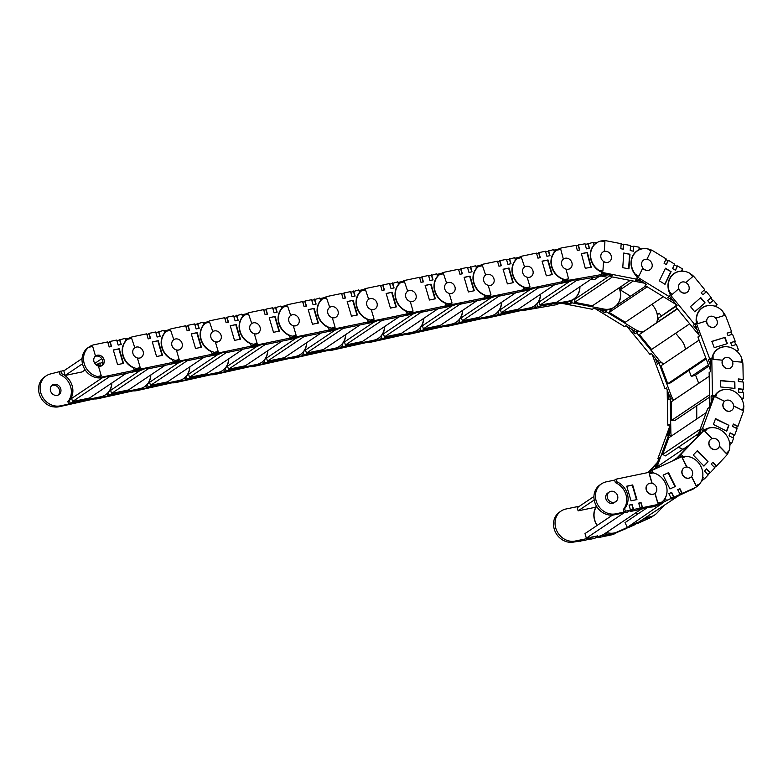 <?xml version="1.0" encoding="UTF-8"?>
<svg xmlns="http://www.w3.org/2000/svg" width="783" height="783" viewBox="0 0 783 783"><rect width="100%" height="100%" fill="white"/><g stroke="black" fill="none" stroke-linecap="round" stroke-linejoin="round"><path stroke-width="1.17" d="M637.47 522.339L629.395 526.421M679.37 495.287L637.411 522.966M679.889 493.995L681.817 493.124L680.045 494.318M671.011 497.988L673.566 496.843L670.933 498.654M629.219 526.059L663.495 502.49M648.021 507.149L625.01 522.633L627.144 526.939M673.566 496.843L671.423 492.527L668.868 493.672M681.817 493.124L679.683 488.817L677.755 489.678M597.253 525.354A16.893 14.897 -123.9 0 1 595.932 523.083A16.893 14.897 -123.9 0 1 596.626 506.395M605.641 533.673A16.893 14.897 56.1 0 0 615.536 533.076L626.557 528.417L629.424 526.489L617.043 532.058A16.893 14.897 -123.9 0 1 606.541 532.469M643.734 520.392L637.616 523.445L650.007 517.876A16.893 14.897 56.1 0 0 651.955 516.79L653.316 515.87A16.893 14.897 -123.9 0 1 651.368 516.956L643.734 520.392M631.607 525.51L628.739 527.439L634.817 524.708L637.685 522.77L631.392 525.07M645.241 519.374L644.82 518.522M637.636 514.137A17.089 15.073 -123.9 0 1 635.884 512.728M648.725 507.002A16.893 14.897 56.1 0 0 655.939 505.887L671.197 498.38L666.45 500.523L665.266 498.135A17.089 15.073 56.1 0 0 666.392 485.959M646.445 472.883L650.125 471.229L650.81 472.599M664.19 499.623L665.09 501.433L655.939 505.887M659.678 475.986A17.089 15.073 56.1 0 0 652.67 472.697L652.454 472.834M650.125 471.229L679.693 457.624A16.893 14.897 -123.9 0 1 685.781 456.44M666.45 500.523L665.09 501.433M652.67 472.697L651.485 470.309M646.807 490.843A5.794 5.109 56.1 0 0 654.715 493.554A5.794 5.109 56.1 0 0 656.154 486.644A5.794 5.109 56.1 0 0 648.255 483.943A5.794 5.109 56.1 0 0 646.807 490.843M691.477 476.612L695.96 485.666L699.679 483.953A16.893 14.897 -123.9 0 0 700.951 466.502A16.893 14.897 -123.9 0 0 686.006 456.342L682.277 458.045L686.73 467.04M682.433 457.947L686.936 467.04A5.804 5.119 -123.9 0 1 692.006 470.524A5.804 5.119 -123.9 0 1 691.604 476.475L691.575 476.485M690.675 477.356A5.804 5.119 -123.9 0 1 690.41 477.552A5.804 5.119 -123.9 0 1 682.482 474.841A5.804 5.119 -123.9 0 1 683.931 467.921A5.804 5.119 -123.9 0 1 684.215 467.745M669.945 488.925L663.103 475.115L668.555 472.658L675.396 486.468L669.945 488.925M663.142 475.183L668.555 472.658M668.183 472.912L674.985 486.654M691.604 476.475L696.107 485.568M699.679 483.953L699.532 484.06A16.893 14.897 -123.9 0 1 696.606 486.752A16.893 14.897 -123.9 0 1 694.648 487.838L682.257 493.407L679.39 495.336L693.288 488.749A16.893 14.897 56.1 0 0 695.245 487.662L693.728 488.68A16.893 14.897 56.1 0 1 689.05 490.657M695.96 485.666L699.532 484.06M671.197 498.38L668.848 493.633L671.657 492.37L674.006 497.117L670.923 498.624M671.139 499.055L680.084 494.386L677.726 489.639L679.908 488.661L682.257 493.407M680.084 494.386L674.006 497.117M702.703 476.847L704.602 478.726L708.175 474.919L704.504 471.112L706.618 468.87L710.289 472.678L714.859 467.803L711.189 464.006L712.833 462.254L716.504 466.061L714.487 467.422L715.946 465.865L712.647 462.45M707.803 474.527L709.731 472.482L706.432 469.066M677.031 457.859L672.724 460.766M688.756 445.39L653.208 469.536M645.378 518.15A16.893 14.897 56.1 0 0 653.316 515.87L654.833 514.862A16.893 14.897 -123.9 0 1 646.885 517.132M663.896 505.691L657.084 512.943A16.893 14.897 -123.9 0 1 654.833 514.862M637.783 514.03A16.893 14.897 -123.9 0 1 636.031 512.62M657.573 462.224L648.373 472.012M650.252 471.141L657.26 463.096M656.105 467.353L654.94 466.149M676.424 459.092L679.869 455.432L681.386 456.998M702.331 478.697L703.242 479.636L700.961 482.064M695.51 459.866A17.089 15.073 56.1 0 0 683.079 456.42L682.688 456.685M679.869 455.432L702.459 431.932A16.893 14.897 -123.9 0 1 704.71 430.014L703.349 430.934A16.893 14.897 56.1 0 0 701.098 432.842L675.465 459.533M704.602 478.726L703.242 479.636M683.079 456.42L681.23 454.512M683.804 476.377A5.794 5.109 56.1 0 0 690.557 477.434A5.794 5.109 56.1 0 0 690.841 468.89A5.794 5.109 56.1 0 0 684.088 467.823A5.794 5.109 56.1 0 0 683.804 476.377M704.71 430.014A16.893 14.897 -123.9 0 1 707.617 428.546L704.925 431.413L711.933 438.666M712.08 438.617L712.109 438.597A5.804 5.119 -123.9 0 1 717.815 440.183A5.804 5.119 -123.9 0 1 719.411 446.153L719.401 446.163M705.082 431.306L712.109 438.597M717.649 448.659A5.804 5.119 -123.9 0 1 717.385 448.855A5.804 5.119 -123.9 0 1 710.621 447.788A5.804 5.119 -123.9 0 1 710.905 439.224A5.804 5.119 -123.9 0 1 711.189 439.048M703.946 466.1L693.258 455.031L697.369 450.665L708.047 461.735L703.946 466.1M697.056 450.998L708.047 461.735M707.675 461.99L703.878 466.032M719.342 446.339L726.291 453.543L729.13 450.577A16.893 14.897 -123.9 0 0 724.559 433.019A16.893 14.897 -123.9 0 0 707.773 428.448M719.411 446.153L726.438 453.445M707.617 428.546L704.925 431.413M710.289 472.678L708.272 474.028M728.953 450.773A16.893 14.897 -123.9 0 1 725.831 456.137L716.504 466.061M702.752 476.818A17.089 15.073 56.1 0 0 702.234 469.849M736.519 428.379L737.292 426.275L733.26 424.259M733.035 437.863L734.053 435.094L730.03 433.077M700.11 429.25L662.653 454.453L665.491 455.882L698.485 433.674M706.217 412.612L668.76 437.814L662.653 454.453M669.25 427.694A16.893 14.897 56.1 0 0 668.936 428.477L657.886 458.584L659.247 457.673L656.262 465.826A16.893 14.897 56.1 0 0 655.851 467.099M657.231 466.599A16.893 14.897 -123.9 0 1 657.769 464.808L668.819 434.692L667.302 435.71L669.299 430.288M657.886 458.584L658.757 459.024M682.815 449.383A17.089 15.073 -123.9 0 1 681.014 448.6A17.089 15.073 -123.9 0 1 678.538 447.103M671.197 436.18A17.089 15.073 -123.9 0 1 671.119 435.857L668.819 434.692M713.988 395.992A16.893 14.897 56.1 0 0 712.217 399.35L709.232 407.503L707.715 408.52L697.31 436.875M699.18 434.888L701.167 429.466L702.527 428.546L713.577 398.439A16.893 14.897 -123.9 0 1 716.993 393.174L715.593 396.991L724.539 401.297A5.804 5.119 -123.9 0 1 725.097 400.857A5.804 5.119 -123.9 0 1 730.167 400.671A5.804 5.119 -123.9 0 1 733.661 405.888L742.45 410.302L743.85 406.485A16.893 14.897 -123.9 0 0 733.671 391.118A16.893 14.897 -123.9 0 0 718.902 391.657L717.394 392.674A16.893 14.897 56.1 0 0 716.788 393.095M701.167 429.466L703.477 430.621A17.089 15.073 -123.9 0 1 705.336 429.622M729.727 443.804L730.382 444.137L729.844 445.596M743.713 406.857A16.893 14.897 -123.9 0 1 742.783 413.111L737.938 426.334L733.348 424.034L732.487 426.363L737.077 428.663L734.699 435.152L730.108 432.842L729.012 435.837L733.602 438.147L731.743 443.217L729.433 442.062A17.089 15.073 56.1 0 0 729.208 441.152M731.743 443.217L730.382 444.137M722.484 431.169A17.089 15.073 56.1 0 0 719.548 429.309A17.089 15.073 56.1 0 0 704.837 429.71L702.527 428.546M704.837 429.71L703.477 430.621M715.74 396.883L724.539 401.297M712.461 448.923A5.794 5.109 56.1 0 0 717.531 448.737A5.794 5.109 56.1 0 0 719.567 443.746A5.794 5.109 56.1 0 0 716.122 438.94A5.794 5.109 56.1 0 0 711.062 439.126A5.794 5.109 56.1 0 0 709.026 444.127A5.794 5.109 56.1 0 0 712.461 448.923M731.694 410.39A5.804 5.119 -123.9 0 1 731.42 410.586A5.804 5.119 -123.9 0 1 726.35 410.772A5.804 5.119 -123.9 0 1 724.383 401.405M726.771 431.169L713.421 424.464L715.554 418.641L728.904 425.345L726.771 431.169M715.417 419.013L728.904 425.345M728.533 425.6L726.526 431.051M733.661 406.064L742.45 410.302M717.15 393.066A16.893 14.897 -123.9 0 1 718.902 391.657M716.993 393.174L715.593 396.991M734.699 435.152L733.818 435.749M737.938 426.334L737.048 426.931M742.587 381.967L742.538 379.549L738.33 379.129M742.783 392.537L742.724 389.376L738.506 388.955M696.772 418.964L696.723 405.8M709.555 394.828L671.618 420.354L674.633 420.657L709.594 397.138M709.212 376.28L671.276 401.806L671.618 420.354M667.243 390.061A16.893 14.897 56.1 0 0 667.194 391.588L667.821 425.149L669.181 424.239L669.357 433.322A16.893 14.897 56.1 0 0 669.475 435.025M683.001 449.266A16.893 14.897 -123.9 0 1 678.695 446.995M671.354 436.072A16.893 14.897 -123.9 0 1 670.865 432.304L670.238 398.743L668.731 399.761L668.613 393.712M667.821 425.149L669.201 425.286M673.556 400.279A17.089 15.073 -123.9 0 1 672.695 398.997L670.238 398.743M710.817 358.81A16.893 14.897 56.1 0 0 710.484 362.47L710.651 371.553L709.144 372.571L709.76 406.044M711.218 402.08L711.111 396.032L712.471 395.112L711.835 361.55A16.893 14.897 -123.9 0 1 713.049 355.12L713.127 359.368L722.64 360.219A5.804 5.119 -123.9 0 1 724.295 358.213A5.804 5.119 -123.9 0 1 727.436 357.449A5.804 5.119 -123.9 0 1 732.35 361.198L741.707 362.147L741.628 357.89A16.893 14.897 -123.9 0 0 727.231 346.8A16.893 14.897 -123.9 0 0 718.109 349.003L716.592 350.021A16.893 14.897 56.1 0 0 715.995 350.451M717.982 392.077A17.089 15.073 -123.9 0 1 719.313 391.383M711.111 396.032L713.558 396.276L714.918 395.366L712.471 395.112M741.755 399.134L742.215 400.064M741.638 358.379A16.893 14.897 -123.9 0 1 742.93 364.702L743.214 379.442L738.32 378.952L738.369 381.546L743.253 382.035L743.39 389.268L738.506 388.779L738.565 392.117L743.459 392.606L743.556 398.263L741.119 398.018M743.556 398.263L742.206 399.173M736.529 392.909A17.089 15.073 56.1 0 0 727.877 389.366A17.089 15.073 56.1 0 0 718.647 391.598A17.089 15.073 56.1 0 0 714.918 395.366M713.284 359.27L722.64 360.219M728.435 411.232A5.794 5.109 56.1 0 0 731.567 410.478A5.794 5.109 56.1 0 0 733.368 404.459A5.794 5.109 56.1 0 0 728.229 400.113A5.794 5.109 56.1 0 0 725.097 400.867A5.794 5.109 56.1 0 0 723.296 406.886A5.794 5.109 56.1 0 0 728.435 411.232M730.891 367.746A5.804 5.119 -123.9 0 1 730.627 367.941A5.804 5.119 -123.9 0 1 727.495 368.695A5.804 5.119 -123.9 0 1 722.484 360.317M734.953 388.417L720.742 386.978L720.614 380.489L734.836 381.928L734.953 388.417M720.624 380.783L734.836 381.928M734.454 382.182L734.571 388.378M732.389 361.325L741.707 362.147M713.205 355.012A16.893 14.897 -123.9 0 1 718.109 349.003M713.049 355.12L713.127 359.368M743.39 389.268L742.724 389.719M743.214 379.442L742.548 379.892M731.89 334.449L730.979 332.012L727.123 333.186M735.736 344.667L734.552 341.515L730.696 342.7M708.419 364.898L691.281 376.427L695.392 375.174L708.869 366.101M691.281 376.427L689.02 370.408M705.845 358.066L667.752 383.699L670.542 382.838L706.149 358.878M699.092 340.125L660.999 365.759L667.752 383.699M652.308 354.689A16.893 14.897 56.1 0 0 652.836 356.304L665.051 388.779L666.411 387.859L669.719 396.648A16.893 14.897 56.1 0 0 670.679 398.792M673.693 400.182A16.893 14.897 -123.9 0 1 671.227 395.63L659.012 363.165L657.505 364.183L655.302 358.33M665.051 388.779L666.578 388.309M695.568 375.057L698.69 383.357M663.524 364.056A17.089 15.073 -123.9 0 1 661.283 362.47L659.012 363.165M695.206 323.819A16.893 14.897 56.1 0 0 696.116 327.186L699.425 335.976L697.917 336.993L710.132 369.459A16.893 14.897 56.1 0 0 710.631 370.662M717.179 349.424A17.089 15.073 -123.9 0 1 718.52 348.738M710.533 365.504L708.331 359.651L711.962 358.046L709.692 358.741L697.477 326.276A16.893 14.897 -123.9 0 1 696.322 319.533L697.868 323.653L706.677 320.903A5.804 5.119 -123.9 0 1 708.772 316.958A5.804 5.119 -123.9 0 1 709.985 316.381A5.804 5.119 -123.9 0 1 715.662 318.152L724.324 315.5L722.778 311.389A16.893 14.897 -123.9 0 0 706.109 306.075A16.893 14.897 -123.9 0 0 702.586 307.748L701.069 308.766A16.893 14.897 56.1 0 0 700.472 309.197M736.627 350.999L737.439 351.743M735.736 350.265A17.089 15.073 56.1 0 0 721.417 347.251A17.089 15.073 56.1 0 0 717.845 348.944A17.089 15.073 56.1 0 0 711.962 358.046M708.331 359.651L709.692 358.741M722.954 311.869A16.893 14.897 -123.9 0 1 726.252 317.467L731.616 331.728L727.094 333.118L728.033 335.623L732.555 334.243L735.188 341.241L730.666 342.621L731.88 345.851L736.402 344.461L738.467 349.932L736.196 350.627M738.467 349.932L737.106 350.853M729.56 368.411A5.794 5.109 56.1 0 0 730.774 367.834A5.794 5.109 56.1 0 0 732.164 360.826A5.794 5.109 56.1 0 0 725.508 357.645A5.794 5.109 56.1 0 0 724.304 358.223A5.794 5.109 56.1 0 0 722.915 365.221A5.794 5.109 56.1 0 0 729.56 368.411M698.015 323.555L706.677 320.903M715.368 326.491A5.804 5.119 -123.9 0 1 715.104 326.687A5.804 5.119 -123.9 0 1 713.89 327.265A5.804 5.119 -123.9 0 1 706.53 321.001M727.378 343.629L714.233 347.652L711.864 341.368L725.019 337.346L727.378 343.629M711.913 341.496L725.019 337.346M724.637 337.6L726.957 343.757M715.691 318.201L724.324 315.5M696.469 319.435A16.893 14.897 -123.9 0 1 702.586 307.748M696.322 319.533L697.868 323.653M735.188 341.241L734.601 341.633M731.616 331.728L731.019 332.129M676.747 305.184L657.818 318.554L675.563 306.613L697.722 333.578A16.893 14.897 56.1 0 0 699.092 335.085M705.845 292.137L702.889 294.819L705.884 292.176L704.191 290.121M709.838 303.285L712.853 300.672L710.68 298.02M659.472 320.57L657.818 318.554M689.686 323.81L651.573 349.453L639.329 334.547L677.452 308.903M677.226 308.629L639.329 334.547M627.017 326.394A16.893 14.897 56.1 0 0 627.8 327.411L649.949 354.386L651.309 353.466L657.309 360.777A16.893 14.897 56.1 0 0 659.492 363.018M663.69 363.948A16.893 14.897 -123.9 0 1 658.816 359.759L636.667 332.785L635.15 333.793L631.157 328.938M675.66 333.245L681.367 340.194A16.893 14.897 -123.9 0 1 685.448 349.306M656.966 313.337L657.7 314.237L659.208 313.22L661.204 315.647M642.314 332.119A17.089 15.073 -123.9 0 1 638.439 331.238L636.667 332.785M635.15 333.793L638.439 331.238M659.208 313.22L657.27 314.874M657.436 314.766A17.089 15.073 -123.9 0 1 657.006 322.234M697.222 330.123L693.229 325.258L694.59 324.348L672.44 297.374A16.893 14.897 -123.9 0 1 669.064 291.256L672.029 294.565L669.064 291.256M715.907 305.859L716.797 306.946M701.656 308.169A17.089 15.073 -123.9 0 1 702.997 307.484M712.824 300.633L713.411 300.241L717.14 304.793L715.359 306.329A17.089 15.073 56.1 0 0 702.322 307.69A17.089 15.073 56.1 0 0 701.03 308.678A17.089 15.073 56.1 0 0 696.371 322.802L694.59 324.348M669.475 296.023A16.893 14.897 56.1 0 0 671.08 298.284L677.08 305.585L675.563 306.603L676.933 305.419M715.682 326.237A5.794 5.109 56.1 0 0 716.073 318.661A5.794 5.109 56.1 0 0 708.781 316.958A5.794 5.109 56.1 0 0 708.341 317.301A5.794 5.109 56.1 0 0 707.959 324.876A5.794 5.109 56.1 0 0 715.251 326.58A5.794 5.109 56.1 0 0 715.682 326.237M672.029 294.565L678.812 288.682A5.804 5.119 -123.9 0 1 680.182 283.015A5.804 5.119 -123.9 0 1 680.623 282.673A5.804 5.119 -123.9 0 1 685.859 282.575L692.642 276.683L689.833 273.267A16.893 14.897 -123.9 0 0 674.427 273.473L672.92 274.49A16.893 14.897 56.1 0 0 672.323 274.921M700.452 297.951L705.082 302.864L694.775 311.81L690.489 306.593L700.795 297.648L705.082 302.864M704.71 303.119L694.736 311.771M669.22 291.149A16.893 14.897 -123.9 0 1 673.155 274.451A16.893 14.897 -123.9 0 1 674.427 273.473M713.411 300.241L709.868 303.315L707.656 300.633L711.199 297.56L706.432 291.746M702.889 294.819L701.177 292.734L704.72 289.661L694.991 277.808A16.893 14.897 -123.9 0 0 690.126 273.619M687.22 292.216A5.804 5.119 -123.9 0 1 686.955 292.411A5.804 5.119 -123.9 0 1 678.665 288.81M612.423 276.947L574.693 302.336L592.418 305.801L630.149 280.412L622.064 285.873L620.165 289.827L633.251 281.019M666.206 264.585L667.997 260.856L665.863 259.555M675.367 270.204L677.158 266.474L674.378 264.771M630.569 296.209L620.165 289.827M663.299 296.679L625.274 322.263L609.203 312.407L647.228 286.823M645.809 285.952L610.495 309.716L609.203 312.407M595.276 308.688A16.893 14.897 56.1 0 0 595.471 308.805L624.56 326.638L625.92 325.718L633.79 330.553A16.893 14.897 56.1 0 0 637.117 332.129M642.559 331.953A16.893 14.897 -123.9 0 1 635.307 329.535L606.218 311.703L604.701 312.72L599.465 309.5M651.818 304.401A16.893 14.897 -123.9 0 1 656.761 322.39M619.196 287.782A17.089 15.073 -123.9 0 1 619.196 301.758A17.089 15.073 -123.9 0 1 616.182 305.889M612.658 308.267A17.089 15.073 -123.9 0 1 607.265 309.52L606.218 311.703M604.701 312.72L605.748 310.538L607.265 309.52M637.01 278.474A16.893 14.897 56.1 0 0 638.752 279.688L646.631 284.513L645.114 285.531L674.202 303.354A16.893 14.897 56.1 0 0 676.052 304.342M673.086 300.731L667.84 297.511L669.201 296.6L640.112 278.768A16.893 14.897 -123.9 0 1 634.984 274.089L638.82 276.252L634.984 274.089M681.827 270.282L683.412 271.251M673.507 273.893A17.089 15.073 -123.9 0 1 674.848 273.208M676.952 266.347L677.569 265.926L682.473 268.931L681.425 271.114A17.089 15.073 56.1 0 0 674.173 273.414A17.089 15.073 56.1 0 0 669.485 278.875A17.089 15.073 56.1 0 0 670.248 294.418L669.201 296.6M638.82 276.252L642.814 267.923A5.804 5.119 -123.9 0 1 642.07 261.874A5.804 5.119 -123.9 0 1 643.655 260.015A5.804 5.119 -123.9 0 1 646.964 259.281L650.957 250.951L647.267 248.691A16.893 14.897 -123.9 0 0 637.47 250.814L635.953 251.832A16.893 14.897 56.1 0 0 635.356 252.263M688.688 290.444A5.794 5.109 56.1 0 0 687.22 283.583A5.794 5.109 56.1 0 0 680.633 282.683A5.794 5.109 56.1 0 0 679.037 284.532A5.794 5.109 56.1 0 0 680.515 291.403A5.794 5.109 56.1 0 0 687.092 292.294A5.794 5.109 56.1 0 0 688.688 290.444M665.276 268.589L671.08 271.662L665.012 284.307L659.384 280.862L665.452 268.217L671.08 271.662M670.698 271.916L664.806 284.19M635.13 273.991A16.893 14.897 -123.9 0 1 632.84 256.207A16.893 14.897 -123.9 0 1 637.47 250.814M677.569 265.926L675.484 270.272L672.597 268.5L674.682 264.155L668.408 260.308L666.323 264.654L664.072 263.284L666.167 258.928L653.384 251.098A16.893 14.897 -123.9 0 0 647.551 248.867M650.252 269.558A5.804 5.119 -123.9 0 1 649.988 269.744A5.804 5.119 -123.9 0 1 642.726 268.109M667.791 260.729L668.408 260.308M645.114 285.531L645.838 284.023M623.092 249.18L623.395 244.795L621.125 244.355M633.193 251.157L633.496 246.772L630.521 246.195M599.269 276.399L594.395 279.678L591.106 279.198M610.515 275.264L574.908 299.223L574.693 302.336M561.137 303.197L592.32 309.285L593.68 308.375L602.362 310.068A16.893 14.897 56.1 0 0 606.052 310.332M612.482 308.345A16.893 14.897 56.1 0 0 612.903 308.071L614.41 307.053A16.893 14.897 -123.9 0 1 603.879 309.06L571.786 302.786L570.278 303.804L564.318 302.639M619.059 287.88A16.893 14.897 -123.9 0 1 620.488 296.072A16.893 14.897 -123.9 0 1 614.41 307.053M601.178 276.066L606.081 277.025A16.893 14.897 -123.9 0 1 607.422 277.348M579.929 286.715A17.089 15.073 -123.9 0 1 579.89 288.134A17.089 15.073 -123.9 0 1 573.743 299.253A17.089 15.073 -123.9 0 1 571.962 300.261L571.786 302.786M570.278 303.804L570.455 301.269L571.962 300.261M574.037 298.803A17.089 15.073 -123.9 0 1 572.97 299.732M601.559 273.384A16.893 14.897 56.1 0 0 603.517 273.893L612.198 275.596L610.691 276.605L642.774 282.878A16.893 14.897 56.1 0 0 644.331 283.103M641.385 281.293L635.6 280.167L636.961 279.247L604.877 272.983A16.893 14.897 -123.9 0 1 598.682 270.38L602.9 271.075L598.682 270.38M639.085 248.387L641.806 248.916M636.54 251.235A17.089 15.073 -123.9 0 1 637.626 250.658L638.987 249.748A17.089 15.073 56.1 0 0 637.205 250.756A17.089 15.073 56.1 0 0 631.059 261.865A17.089 15.073 56.1 0 0 637.137 276.722L636.961 279.247M632.997 246.674L633.76 246.165L639.163 247.222L638.987 249.748M602.9 271.075L603.566 261.434A5.804 5.119 -123.9 0 1 600.796 255.816A5.804 5.119 -123.9 0 1 602.89 252.048A5.804 5.119 -123.9 0 1 604.251 251.431L604.916 241.781L600.855 240.988A16.893 14.897 -123.9 0 0 596.695 242.847L595.188 243.856A16.893 14.897 56.1 0 0 593.984 244.766M652.219 265.868A5.794 5.109 56.1 0 0 649.43 260.259A5.794 5.109 56.1 0 0 643.665 260.025A5.794 5.109 56.1 0 0 641.58 263.793A5.794 5.109 56.1 0 0 644.37 269.411A5.794 5.109 56.1 0 0 650.135 269.636A5.794 5.109 56.1 0 0 652.219 265.868M623.738 253.34L629.972 254.23L628.964 268.872L622.759 267.669L623.767 253.017L629.972 254.23M629.591 254.485L628.602 268.804M598.838 270.282A16.893 14.897 -123.9 0 1 590.617 253.829A16.893 14.897 -123.9 0 1 596.695 242.847M633.76 246.165L633.408 251.196L630.217 250.57L630.569 245.539L623.65 244.188L623.307 249.219L620.821 248.74L621.173 243.699L607.079 240.949A16.893 14.897 -123.9 0 0 601.001 241.017M609.487 261.581A5.804 5.119 -123.9 0 1 609.213 261.776A5.804 5.119 -123.9 0 1 603.556 261.63M622.896 244.697L623.65 244.188M610.691 276.605L610.779 275.313M579.469 250.051L578.285 245.568L576.141 245.94M589.217 248.348L588.023 243.865L585.204 244.355M593.866 277.348L557.085 302.091L539.996 305.076L576.768 280.334M569.544 281.508L539.164 301.954L539.996 305.076M522.515 310.117A16.893 14.897 56.1 0 0 526.284 309.97L557.222 304.558L558.573 303.638L566.951 302.179A16.893 14.897 56.1 0 0 572.128 300.104L573.636 299.086A16.893 14.897 -123.9 0 1 568.468 301.161L537.53 306.574L536.012 307.582L527.85 309.011M579.753 286.842A16.893 14.897 -123.9 0 1 573.636 299.086M540.622 294.193A17.089 15.073 -123.9 0 1 536.854 304.029L537.53 306.574M536.071 304.558L536.854 304.029M535.376 305.174L536.012 307.582M562.703 280.402A16.893 14.897 56.1 0 0 569.564 280.843L577.942 279.374L576.425 280.392L607.363 274.98A16.893 14.897 56.1 0 0 608.205 274.813M606.248 274.432L600.502 275.43L601.863 274.52L570.924 279.932A16.893 14.897 -123.9 0 1 564.504 279.609L568.575 278.817L564.504 279.609M593.514 242.984L597.635 242.26M586.937 244.051L593.348 242.339L594.013 244.873A17.089 15.073 56.1 0 0 590.852 259.613A17.089 15.073 56.1 0 0 601.187 271.975L601.863 274.52M568.575 278.817L566.011 269.137A5.804 5.119 -123.9 0 1 561.675 264.634A5.804 5.119 -123.9 0 1 563.349 259.085A5.804 5.119 -123.9 0 1 563.427 259.026A5.804 5.119 -123.9 0 1 563.701 258.85M611.259 255.963A5.794 5.109 56.1 0 0 602.89 252.057A5.794 5.109 56.1 0 0 601.001 257.764A5.794 5.109 56.1 0 0 609.36 261.669A5.794 5.109 56.1 0 0 611.259 255.963M581.426 253.751L587.367 252.527L591.253 267.238L585.273 268.275L581.387 253.565L587.367 252.527M586.986 252.782L590.832 267.306M563.349 259.085L560.785 249.405L556.713 250.188A16.893 14.897 -123.9 0 1 557.232 249.816A16.893 14.897 -123.9 0 1 562.409 247.751L575.994 245.373L577.335 250.433L579.723 250.012L578.383 244.952L585.058 243.787L586.389 248.847L589.472 248.309L588.131 243.249M564.651 279.511A16.893 14.897 -123.9 0 1 551.858 266.357A16.893 14.897 -123.9 0 1 556.86 250.09M570.171 268.461A5.804 5.119 -123.9 0 1 569.907 268.657A5.804 5.119 -123.9 0 1 566.05 269.283M577.198 245.754L578.383 244.952M576.425 280.392L576.239 279.678M557.232 249.816L555.871 250.736A16.893 14.897 56.1 0 0 554.374 251.911M597.586 535.924L591.165 537.167L587.133 539.321M640.954 509.312L603.282 534.662L596.117 537.461M640.063 507.785L642.177 507.345L639.564 509.204M630.403 509.782L633.202 509.204L630.579 511.064M588.601 537.784L586.34 538.166L624.002 512.826M612.482 515.106L584.999 533.595L586.34 538.166M633.202 509.204L631.861 504.624L629.072 505.211M642.177 507.345L640.846 502.764L638.722 503.205M593.945 496.491L577.208 507.746L578.118 510.849L595.07 507.345L596.587 506.327M594.209 500.024L578.118 510.849M561.157 511.005L559.639 512.023A16.893 14.897 56.1 0 0 554.247 529.112A16.893 14.897 56.1 0 0 573.753 542.051L585.87 540.172L588.738 538.244L575.27 541.033A16.893 14.897 -123.9 0 1 555.754 528.094A16.893 14.897 -123.9 0 1 561.157 511.005A16.893 14.897 -123.9 0 1 565.903 509.019L579.508 506.2M617.484 531.99A16.893 14.897 -123.9 0 1 612.737 533.977L600.767 535.748L597.899 537.686L611.376 534.897A16.893 14.897 56.1 0 0 616.123 532.9L616.554 532.616M580.526 540.652L580.702 541.249M591.106 537.755L588.239 539.683L594.845 538.312L597.723 536.384L590.979 537.295M597.899 537.686L597.742 537.128M597.723 536.384L597.566 535.846M588.239 539.683L588.082 539.125M588.738 538.244L588.581 537.706M597.116 525.442A17.089 15.073 -123.9 0 1 594.561 520.059A17.089 15.073 -123.9 0 1 596.333 506.493M605.944 534.681L605.494 533.174M615.673 513.844A16.893 14.897 -123.9 0 1 596.166 500.905A16.893 14.897 -123.9 0 1 601.559 483.816A16.893 14.897 -123.9 0 1 606.316 481.829L614.616 480.106L615.36 482.631A17.089 15.073 -123.9 0 1 625.989 494.729A17.089 15.073 -123.9 0 1 623.239 509.596L623.982 512.121L615.673 513.844L614.166 514.862L627.643 512.072L630.511 510.144L625.343 511.211L624.599 508.686A17.089 15.073 56.1 0 0 627.349 493.819A17.089 15.073 56.1 0 0 616.72 481.721L615.36 482.631M601.559 483.816L600.052 484.834A16.893 14.897 56.1 0 0 594.659 501.923A16.893 14.897 56.1 0 0 614.166 514.862M615.741 501.629L614.234 502.647A5.794 5.109 -123.9 0 1 605.915 498.888A5.794 5.109 -123.9 0 1 607.765 493.026L609.272 492.018A5.794 5.109 56.1 0 0 607.422 497.871A5.794 5.109 56.1 0 0 615.741 501.629A5.794 5.109 56.1 0 0 617.591 495.766A5.794 5.109 56.1 0 0 609.272 492.018M614.616 480.106L615.976 479.196L646.65 472.834A16.893 14.897 -123.9 0 1 652.905 472.932M623.239 509.596L624.599 508.686M625.343 511.211L623.982 512.121M616.72 481.721L615.976 479.196M654.911 493.407L657.73 503.048L661.772 502.138A16.893 14.897 -123.9 0 0 666.313 485.675A16.893 14.897 -123.9 0 0 653.208 472.863L649.176 473.774L651.945 483.277M649.322 473.666L652.141 483.307A5.804 5.119 -123.9 0 1 656.575 487.692A5.804 5.119 -123.9 0 1 655.068 493.31L654.97 493.378M654.842 493.466A5.804 5.119 -123.9 0 1 654.568 493.662A5.804 5.119 -123.9 0 1 646.239 489.904A5.804 5.119 -123.9 0 1 648.099 484.031A5.804 5.119 -123.9 0 1 648.373 483.855M631.02 500.817L626.743 486.184L632.674 484.951L636.951 499.593L631.02 500.817M626.791 486.351L632.674 484.951M632.292 485.206L636.52 499.681M655.068 493.31L657.886 502.94M661.772 502.138L661.615 502.236A16.893 14.897 -123.9 0 1 660.764 502.862A16.893 14.897 -123.9 0 1 656.017 504.859L642.54 507.648L639.672 509.576L654.657 505.769A16.893 14.897 56.1 0 0 659.403 503.782L660.764 502.862M657.73 503.048L661.615 502.236M630.511 510.144L629.043 505.104L632.087 504.477L633.564 509.508L630.56 510.986M630.687 511.436L637.303 510.066L640.171 508.138L638.703 503.107L641.071 502.617L642.54 507.648M640.171 508.138L633.564 509.508M82.058 358.594L63.815 370.868L65.146 375.449L82.489 363.772M111.303 346.517L109.992 342.044L107.878 342.484M120.964 344.52L119.652 340.047L116.863 340.625M85.151 369.879L82.098 371.935L65.146 375.449M101.761 358.702L94.782 363.4M126.112 373.413L89.507 398.038L72.555 401.552L109.17 376.917M102.681 377.563L71.645 398.439L72.555 401.552M52.715 406.68L52.559 406.641A16.893 14.897 56.1 0 0 58.96 406.769L99.304 397.784A16.893 14.897 56.1 0 0 104.051 395.797L105.568 394.779A16.893 14.897 -123.9 0 1 100.811 396.766L70.137 403.118L68.63 404.136L60.32 405.858A16.893 14.897 -123.9 0 1 40.814 392.919A16.893 14.897 -123.9 0 1 46.207 375.83A16.893 14.897 -123.9 0 1 50.964 373.843L64.666 370.3M111.675 383.122A16.893 14.897 -123.9 0 1 105.568 394.779M95.702 364.516A16.893 14.897 -123.9 0 1 101.164 366.043M50.552 390.903A5.804 5.119 56.1 0 0 58.882 394.661A5.804 5.119 56.1 0 0 60.731 388.789A5.804 5.119 56.1 0 0 52.402 385.03A5.804 5.119 56.1 0 0 50.552 390.903M58.157 395.053A5.804 5.119 56.1 0 0 59.371 389.709A5.804 5.119 56.1 0 0 51.766 385.549M46.207 375.83L44.846 376.74A16.893 14.897 56.1 0 0 43.995 377.367L43.848 377.475A16.893 14.897 56.1 0 0 39.307 393.937A16.893 14.897 56.1 0 0 52.402 406.749M60.78 371.103L61.514 373.628A17.089 15.073 -123.9 0 1 72.153 385.725A17.089 15.073 -123.9 0 1 69.403 400.593L70.137 403.118M59.263 372.121L60.007 374.646A17.089 15.073 -123.9 0 1 70.636 386.743A17.089 15.073 -123.9 0 1 67.886 401.61L69.403 400.593M67.886 401.61L68.63 404.136M61.514 373.628L60.007 374.646M133.942 369.214A16.893 14.897 56.1 0 0 141.224 369.576L132.924 371.299L134.284 370.379L103.61 376.731A16.893 14.897 -123.9 0 1 97.2 376.603L101.242 375.703L98.423 366.062A5.804 5.119 -123.9 0 1 93.98 361.677A5.804 5.119 -123.9 0 1 95.497 356.059L92.678 346.429L88.636 347.329A16.893 14.897 -123.9 0 1 89.497 346.703L88.136 347.623A16.893 14.897 56.1 0 0 82.734 364.712A16.893 14.897 56.1 0 0 102.25 377.651L110.55 375.928L109.043 376.946L139.717 370.594A16.893 14.897 56.1 0 0 143.749 369.057M125.094 338.961L129.381 338.07M118.478 340.282L124.918 338.364L125.652 340.889A17.089 15.073 56.1 0 0 122.902 355.756A17.089 15.073 56.1 0 0 133.541 367.853L134.284 370.379M143.142 351.498A5.794 5.109 56.1 0 0 134.823 347.74A5.794 5.109 56.1 0 0 132.973 353.603A5.794 5.109 56.1 0 0 141.292 357.351A5.794 5.109 56.1 0 0 143.142 351.498M101.242 375.703L97.2 376.603M95.135 356.392A5.804 5.119 -123.9 0 1 102.661 360.581A5.804 5.119 -123.9 0 1 101.438 365.935M95.487 356.05A5.804 5.119 -123.9 0 1 95.683 355.913A5.804 5.119 -123.9 0 1 104.022 359.671A5.804 5.119 -123.9 0 1 102.162 365.544A5.804 5.119 -123.9 0 1 98.462 366.209M113.359 350.148L119.241 348.758L123.518 363.39L117.587 364.624L113.31 349.981L119.241 348.758M118.859 349.012L123.097 363.478M97.346 376.506A16.893 14.897 -123.9 0 1 84.251 363.694A16.893 14.897 -123.9 0 1 88.792 347.231M119.75 339.43L121.218 344.461L118.174 345.097L116.696 340.067L110.09 341.437L111.558 346.468L109.189 346.957L107.721 341.926L94.244 344.716A16.893 14.897 -123.9 0 0 89.497 346.703M108.817 342.288L110.09 341.437M109.043 376.946L108.847 376.28M150.287 338.442L148.976 333.969L146.861 334.41M159.938 336.445L158.636 331.972L155.837 332.55M165.096 365.338L128.481 389.963L111.538 393.477L148.144 368.842M140.167 370.486L110.628 390.365L111.538 393.477M93.754 398.929A16.893 14.897 56.1 0 0 97.944 398.694L138.278 389.709A16.893 14.897 56.1 0 0 143.035 387.722L144.542 386.704A16.893 14.897 -123.9 0 1 139.795 388.691L109.121 395.043L107.604 396.061L99.304 397.784L100.811 396.766M150.649 375.047A16.893 14.897 -123.9 0 1 144.542 386.704M95.869 364.535L102.906 362.372M111.852 383.004A17.089 15.073 -123.9 0 1 108.377 392.518L109.121 395.043M107.711 392.968L108.377 392.518M98.247 364.046L98.541 365.054M106.919 393.722L107.604 396.061M99.754 363.028L100.312 365.671M100.498 365.553A17.089 15.073 -123.9 0 1 101.379 365.964M172.916 361.139A16.893 14.897 56.1 0 0 180.207 361.501L171.898 363.224L173.258 362.304L142.584 368.656L141.224 369.576L149.533 367.853L148.016 368.871L178.69 362.519A16.893 14.897 56.1 0 0 182.723 360.983M164.068 330.886L168.365 329.995M157.461 332.217L163.892 330.289L164.636 332.814A17.089 15.073 56.1 0 0 161.885 347.681A17.089 15.073 56.1 0 0 172.524 359.779L173.258 362.304M182.116 343.424A5.794 5.109 56.1 0 0 173.797 339.665A5.794 5.109 56.1 0 0 171.947 345.528A5.794 5.109 56.1 0 0 180.266 349.287A5.794 5.109 56.1 0 0 182.116 343.424M140.216 367.628L136.173 368.529L140.216 367.628L137.397 357.988A5.804 5.119 -123.9 0 1 132.963 353.603A5.804 5.119 -123.9 0 1 134.47 347.985A5.804 5.119 -123.9 0 1 134.666 347.838A5.804 5.119 -123.9 0 1 134.94 347.662M152.333 342.073L158.215 340.683L162.502 355.316L156.571 356.549L152.284 341.907L158.215 340.683M157.843 340.938L162.071 355.404M134.823 347.74L131.652 338.354L127.619 339.254A16.893 14.897 -123.9 0 1 128.471 338.638A16.893 14.897 -123.9 0 1 133.218 336.641L146.695 333.852L148.163 338.882L150.542 338.393L149.064 333.362L155.68 331.992L157.148 337.023L160.202 336.387L158.724 331.356M136.33 368.431A16.893 14.897 -123.9 0 1 123.225 355.619A16.893 14.897 -123.9 0 1 127.766 339.156M142.584 368.656A16.893 14.897 -123.9 0 1 136.173 368.529M141.41 357.273A5.804 5.119 -123.9 0 1 141.146 357.469A5.804 5.119 -123.9 0 1 137.436 358.134M147.801 334.214L149.064 333.362M148.016 368.871L147.821 368.206M128.471 338.638L127.11 339.548A16.893 14.897 56.1 0 0 125.613 340.722M189.261 330.367L187.949 325.894L185.835 326.335M198.921 328.371L197.61 323.898L194.82 324.475M204.069 357.263L167.464 381.898L150.512 385.402L187.117 360.767M179.15 362.412L149.602 382.29L150.512 385.402M132.738 390.854A16.893 14.897 56.1 0 0 136.917 390.619L177.261 381.634A16.893 14.897 56.1 0 0 182.008 379.647L183.525 378.629A16.893 14.897 -123.9 0 1 178.769 380.616L148.095 386.968L146.587 387.986L138.278 389.709L139.795 388.691M189.633 366.973A16.893 14.897 -123.9 0 1 183.525 378.629M150.835 374.93A17.089 15.073 -123.9 0 1 147.361 384.443L148.095 386.968M146.695 384.893L147.361 384.443M145.902 385.657L146.587 387.986M211.899 353.064A16.893 14.897 56.1 0 0 219.181 353.427L210.881 355.149L212.232 354.229L181.558 360.591L180.207 361.501L188.507 359.779L187 360.797L217.674 354.445A16.893 14.897 56.1 0 0 221.697 352.908M203.051 322.811L207.338 321.921M196.435 324.142L202.875 322.214L203.609 324.739A17.089 15.073 56.1 0 0 200.859 339.607A17.089 15.073 56.1 0 0 211.498 351.704L212.232 354.229M221.1 335.349A5.794 5.109 56.1 0 0 212.78 331.601A5.794 5.109 56.1 0 0 210.93 337.453A5.794 5.109 56.1 0 0 219.24 341.212A5.794 5.109 56.1 0 0 221.1 335.349M179.19 359.554L175.157 360.454L179.19 359.554L176.381 349.913A5.804 5.119 -123.9 0 1 171.937 345.528A5.804 5.119 -123.9 0 1 173.454 339.92A5.804 5.119 -123.9 0 1 173.64 339.763A5.804 5.119 -123.9 0 1 173.924 339.587M191.316 333.998L197.199 332.609L201.476 347.241L195.544 348.474L191.267 333.832L197.199 332.609M196.817 332.863L201.055 347.329M173.797 339.665L170.635 330.279L166.593 331.189A16.893 14.897 -123.9 0 1 167.445 330.563A16.893 14.897 -123.9 0 1 172.201 328.566L185.669 325.777L187.147 330.808L189.515 330.318L188.047 325.288L194.654 323.917L196.122 328.948L199.176 328.322L197.708 323.281M175.304 360.356A16.893 14.897 -123.9 0 1 162.208 347.544A16.893 14.897 -123.9 0 1 166.75 331.082M181.558 360.591A16.893 14.897 -123.9 0 1 175.157 360.454M180.384 349.198A5.804 5.119 -123.9 0 1 180.119 349.394A5.804 5.119 -123.9 0 1 176.42 350.06M186.775 326.139L188.047 325.288M187 360.797L186.804 360.131M167.445 330.563L166.094 331.473A16.893 14.897 56.1 0 0 164.587 332.648M228.235 322.293L226.933 317.82L224.819 318.26M237.895 320.296L236.593 315.823L233.794 316.401M243.043 349.189L206.438 373.824L189.496 377.328L226.101 352.702M218.124 354.337L188.586 374.215L189.496 377.328M171.712 382.779A16.893 14.897 56.1 0 0 175.901 382.554L216.235 373.56A16.893 14.897 56.1 0 0 220.992 371.573L222.499 370.555A16.893 14.897 -123.9 0 1 217.752 372.542L187.078 378.894L185.561 379.912L177.261 381.634L178.769 380.616M228.607 358.898A16.893 14.897 -123.9 0 1 222.499 370.555M189.809 366.855A17.089 15.073 -123.9 0 1 186.334 376.369L187.078 378.894M185.669 376.819L186.334 376.369M184.876 377.582L185.561 379.912M250.873 344.99A16.893 14.897 56.1 0 0 258.155 345.352L249.855 347.075L251.216 346.155L220.542 352.516L219.181 353.427L227.481 351.704L225.974 352.722L256.648 346.37A16.893 14.897 56.1 0 0 260.68 344.833M242.025 314.737L246.322 313.846M235.419 316.068L241.849 314.14L242.593 316.665A17.089 15.073 56.1 0 0 239.843 331.532A17.089 15.073 56.1 0 0 250.472 343.629L251.216 346.155M260.073 327.274A5.794 5.109 56.1 0 0 251.754 323.526A5.794 5.109 56.1 0 0 249.904 329.379A5.794 5.109 56.1 0 0 258.224 333.137A5.794 5.109 56.1 0 0 260.073 327.274M218.173 351.479L214.131 352.389L218.173 351.479L215.354 341.838A5.804 5.119 -123.9 0 1 210.921 337.453A5.804 5.119 -123.9 0 1 212.428 331.845A5.804 5.119 -123.9 0 1 212.624 331.689A5.804 5.119 -123.9 0 1 212.898 331.512M230.29 325.934L236.172 324.534L240.459 339.166L234.518 340.399L230.241 325.767L236.172 324.534M235.8 324.788L240.029 339.254M212.78 331.601L209.609 322.204L205.577 323.115A16.893 14.897 -123.9 0 1 206.428 322.488A16.893 14.897 -123.9 0 1 211.175 320.492L224.652 317.702L226.121 322.733L228.499 322.244L227.021 317.213L233.637 315.843L235.106 320.873L238.159 320.247L236.681 315.216M214.288 352.281A16.893 14.897 -123.9 0 1 201.182 339.47A16.893 14.897 -123.9 0 1 205.723 323.007M220.542 352.516A16.893 14.897 -123.9 0 1 214.131 352.389M219.367 341.124A5.804 5.119 -123.9 0 1 219.103 341.319A5.804 5.119 -123.9 0 1 215.394 341.985M225.758 318.064L227.021 317.213M225.974 352.722L225.778 352.056M206.428 322.488L205.068 323.399A16.893 14.897 56.1 0 0 203.56 324.573M267.218 314.228L265.907 309.745L263.793 310.185M276.879 312.221L275.567 307.748L272.778 308.326M282.027 341.114L245.412 365.749L228.47 369.253L265.075 344.628M257.108 346.272L227.559 366.15L228.47 369.253M210.696 374.714A16.893 14.897 56.1 0 0 214.875 374.48L255.219 365.485A16.893 14.897 56.1 0 0 259.966 363.498L261.473 362.48A16.893 14.897 -123.9 0 1 256.726 364.467L226.052 370.829L224.545 371.837L216.235 373.56L217.752 372.542M267.59 350.823A16.893 14.897 -123.9 0 1 261.473 362.48M228.793 358.78A17.089 15.073 -123.9 0 1 225.318 368.304L226.052 370.829M224.652 368.744L225.318 368.304M223.86 369.507L224.545 371.837M289.847 336.915A16.893 14.897 56.1 0 0 297.139 337.277L288.829 339L290.19 338.08L259.516 344.442L258.155 345.352L266.465 343.629L264.957 344.647L295.631 338.295A16.893 14.897 56.1 0 0 299.654 336.759M281.009 306.662L285.296 305.771M274.393 307.993L280.833 306.065L281.567 308.59A17.089 15.073 56.1 0 0 278.817 323.467A17.089 15.073 56.1 0 0 289.456 335.555L290.19 338.08M299.047 319.2A5.794 5.109 56.1 0 0 290.738 315.451A5.794 5.109 56.1 0 0 288.888 321.304A5.794 5.109 56.1 0 0 297.197 325.062A5.794 5.109 56.1 0 0 299.047 319.2M257.147 343.404L253.115 344.314L257.147 343.404L254.328 333.764A5.804 5.119 -123.9 0 1 249.894 329.379A5.804 5.119 -123.9 0 1 251.412 323.771A5.804 5.119 -123.9 0 1 251.597 323.614A5.804 5.119 -123.9 0 1 251.881 323.438M269.274 317.859L275.156 316.459L279.433 331.101L273.502 332.325L269.225 317.692L275.156 316.459M274.774 316.714L279.002 331.189M251.754 323.526L248.593 314.13L244.55 315.04A16.893 14.897 -123.9 0 1 245.402 314.414A16.893 14.897 -123.9 0 1 250.159 312.417L263.626 309.628L265.104 314.658L267.473 314.169L266.005 309.138L272.611 307.768L274.079 312.799L277.133 312.172L275.665 307.142M253.261 344.207A16.893 14.897 -123.9 0 1 240.156 331.395A16.893 14.897 -123.9 0 1 244.707 314.932M259.516 344.442A16.893 14.897 -123.9 0 1 253.115 344.314M258.341 333.049A5.804 5.119 -123.9 0 1 258.077 333.245A5.804 5.119 -123.9 0 1 254.377 333.91M264.732 309.99L266.005 309.138M264.957 344.647L264.762 343.982M245.402 314.414L244.042 315.324A16.893 14.897 56.1 0 0 242.544 316.508M306.192 306.153L304.89 301.67L302.767 302.111M315.852 304.147L314.551 299.674L311.751 300.251M321.001 333.039L284.395 357.674L267.443 361.178L304.058 336.553M296.082 338.197L266.543 358.076L267.443 361.178M249.669 366.64A16.893 14.897 56.1 0 0 253.858 366.405L294.193 357.41A16.893 14.897 56.1 0 0 298.949 355.423L300.457 354.405A16.893 14.897 -123.9 0 1 295.7 356.392L265.026 362.754L263.519 363.762L255.219 365.485L256.726 364.467M306.564 342.758A16.893 14.897 -123.9 0 1 300.457 354.405M267.766 350.706A17.089 15.073 -123.9 0 1 264.292 360.229L265.026 362.754M263.626 360.669L264.292 360.229M262.834 361.433L263.519 363.762M328.831 328.84A16.893 14.897 56.1 0 0 336.113 329.203L327.813 330.925L329.173 330.015L298.499 336.367L297.139 337.277L305.439 335.555L303.931 336.573L334.605 330.22A16.893 14.897 56.1 0 0 338.638 328.684M319.983 298.587L324.279 297.697M313.376 299.918L319.807 297.99L320.55 300.515A17.089 15.073 56.1 0 0 317.8 315.392A17.089 15.073 56.1 0 0 328.429 327.49L329.173 330.015M338.031 311.125A5.794 5.109 56.1 0 0 329.712 307.376A5.794 5.109 56.1 0 0 327.862 313.229A5.794 5.109 56.1 0 0 336.181 316.988A5.794 5.109 56.1 0 0 338.031 311.125M296.131 335.33L292.088 336.24L296.131 335.33L293.312 325.689A5.804 5.119 -123.9 0 1 288.878 321.314A5.804 5.119 -123.9 0 1 290.385 315.696A5.804 5.119 -123.9 0 1 290.581 315.539A5.804 5.119 -123.9 0 1 290.855 315.363M308.248 309.784L314.13 308.385L318.407 323.027L312.476 324.25L308.199 309.618L314.13 308.385M313.758 308.639L317.986 323.115M290.738 315.451L287.567 306.055L283.534 306.965A16.893 14.897 -123.9 0 1 284.386 306.339A16.893 14.897 -123.9 0 1 289.133 304.352L302.61 301.553L304.078 306.584L306.456 306.094L304.978 301.064L311.585 299.693L313.063 304.724L316.107 304.098L314.639 299.067M292.245 336.132A16.893 14.897 -123.9 0 1 279.139 323.33A16.893 14.897 -123.9 0 1 283.681 306.858M298.499 336.367A16.893 14.897 -123.9 0 1 292.088 336.24M297.325 324.974A5.804 5.119 -123.9 0 1 297.06 325.17A5.804 5.119 -123.9 0 1 293.351 325.836M303.716 301.915L304.978 301.064M303.931 336.573L303.735 335.917M284.386 306.339L283.025 307.249A16.893 14.897 56.1 0 0 281.518 308.433M345.176 298.078L343.864 293.605L341.75 294.036M354.836 296.072L353.524 291.599L350.735 292.176M359.984 324.965L323.369 349.6L306.427 353.113L343.032 328.478M335.055 330.123L305.517 350.001L306.427 353.113M288.643 358.565A16.893 14.897 56.1 0 0 292.832 358.33L333.176 349.335A16.893 14.897 56.1 0 0 337.923 347.349L339.43 346.331A16.893 14.897 -123.9 0 1 334.684 348.327L304.01 354.679L302.502 355.697L294.193 357.41L295.7 356.392M345.548 334.684A16.893 14.897 -123.9 0 1 339.43 346.331M306.75 342.631A17.089 15.073 -123.9 0 1 303.266 352.154L304.01 354.679M302.61 352.595L303.266 352.154M301.817 353.358L302.502 355.697M367.804 320.766A16.893 14.897 56.1 0 0 375.096 321.128L366.787 322.85L368.147 321.94L337.473 328.292L336.113 329.203L344.422 327.49L342.905 328.498L373.579 322.146A16.893 14.897 56.1 0 0 377.612 320.609M358.966 290.513L363.253 289.632M352.35 291.844L358.79 289.916L359.524 292.441A17.089 15.073 56.1 0 0 356.774 307.318A17.089 15.073 56.1 0 0 367.413 319.415L368.147 321.94M377.005 303.05A5.794 5.109 56.1 0 0 368.685 299.302A5.794 5.109 56.1 0 0 366.836 305.164A5.794 5.109 56.1 0 0 375.155 308.913A5.794 5.109 56.1 0 0 377.005 303.05M335.104 327.255L331.072 328.165L335.104 327.255L332.286 317.614A5.804 5.119 -123.9 0 1 327.852 313.239A5.804 5.119 -123.9 0 1 329.369 307.621A5.804 5.119 -123.9 0 1 329.555 307.465A5.804 5.119 -123.9 0 1 329.839 307.298M347.231 301.709L353.113 300.31L357.391 314.952L351.459 316.175L347.182 301.543L353.113 300.31M352.732 300.564L356.96 315.04M329.712 307.376L326.55 297.98L322.508 298.891A16.893 14.897 -123.9 0 1 323.359 298.264A16.893 14.897 -123.9 0 1 328.116 296.277L341.584 293.478L343.062 298.519L345.43 298.02L343.962 292.989L350.569 291.619L352.037 296.649L355.091 296.023L353.622 290.992M331.219 328.057A16.893 14.897 -123.9 0 1 318.113 315.255A16.893 14.897 -123.9 0 1 322.655 298.793M337.473 328.292A16.893 14.897 -123.9 0 1 331.072 328.165M336.299 316.9A5.804 5.119 -123.9 0 1 336.034 317.095A5.804 5.119 -123.9 0 1 332.335 317.761M342.69 293.84L343.962 292.989M342.905 328.498L342.719 327.842M323.359 298.264L321.999 299.175A16.893 14.897 56.1 0 0 320.501 300.359M384.15 290.004L382.848 285.531L380.724 285.961M393.81 287.997L392.508 283.524L389.709 284.102M398.958 316.89L362.353 341.525L345.401 345.039L382.016 320.404M374.039 322.048L344.491 341.926L345.401 345.039M327.627 350.49A16.893 14.897 56.1 0 0 331.816 350.255L372.15 341.261A16.893 14.897 56.1 0 0 376.897 339.274L378.414 338.256A16.893 14.897 -123.9 0 1 373.657 340.253L342.983 346.605L341.476 347.623L333.176 349.335L334.684 348.327M384.522 326.609A16.893 14.897 -123.9 0 1 378.414 338.256M345.724 334.556A17.089 15.073 -123.9 0 1 342.249 344.08L342.983 346.605M341.584 344.52L342.249 344.08M340.791 345.283L341.476 347.623M406.788 312.691A16.893 14.897 56.1 0 0 414.07 313.053L405.77 314.776L407.131 313.866L376.457 320.218L375.096 321.128L383.396 319.415L381.889 320.423L412.563 314.071A16.893 14.897 56.1 0 0 416.595 312.534M397.94 282.438L402.237 281.557M391.334 283.769L397.764 281.841L398.508 284.376A17.089 15.073 56.1 0 0 395.758 299.243A17.089 15.073 56.1 0 0 406.387 311.34L407.131 313.866M415.988 294.976A5.794 5.109 56.1 0 0 407.669 291.227A5.794 5.109 56.1 0 0 405.819 297.09A5.794 5.109 56.1 0 0 414.138 300.838A5.794 5.109 56.1 0 0 415.988 294.976M374.088 319.18L370.046 320.09L374.088 319.18L371.269 309.549A5.804 5.119 -123.9 0 1 366.836 305.164A5.804 5.119 -123.9 0 1 368.343 299.546A5.804 5.119 -123.9 0 1 368.529 299.39A5.804 5.119 -123.9 0 1 368.813 299.223M386.205 293.635L392.087 292.235L396.364 306.877L390.433 308.101L386.156 293.468L392.087 292.235M391.706 292.49L395.944 306.965M368.685 299.302L365.524 289.906L361.482 290.816A16.893 14.897 -123.9 0 1 362.343 290.19A16.893 14.897 -123.9 0 1 367.09 288.203L380.567 285.413L382.035 290.444L384.404 289.945L382.936 284.914L389.543 283.544L391.02 288.584L394.064 287.948L392.596 282.917M370.193 319.983A16.893 14.897 -123.9 0 1 357.097 307.181A16.893 14.897 -123.9 0 1 361.638 290.718M376.457 320.218A16.893 14.897 -123.9 0 1 370.046 320.09M375.282 308.825A5.804 5.119 -123.9 0 1 375.008 309.021A5.804 5.119 -123.9 0 1 371.308 309.696M381.673 285.766L382.936 284.914M381.889 320.423L381.693 319.767M362.343 290.19L360.983 291.1A16.893 14.897 56.1 0 0 359.475 292.284M423.133 281.929L421.822 277.456L419.708 277.887M432.793 279.923L431.482 275.45L428.683 276.027M437.942 308.815L401.327 333.45L384.384 336.964L420.99 312.329M413.013 313.973L383.474 333.852L384.384 336.964M366.601 342.416A16.893 14.897 56.1 0 0 370.79 342.181L411.124 333.196A16.893 14.897 56.1 0 0 415.881 331.199L417.388 330.181A16.893 14.897 -123.9 0 1 412.641 332.178L381.967 338.53L380.45 339.548L372.15 341.261L373.657 340.253M423.505 318.534A16.893 14.897 -123.9 0 1 417.388 330.181M384.707 326.482A17.089 15.073 -123.9 0 1 381.223 336.005L381.967 338.53M380.567 336.445L381.223 336.005M379.775 337.209L380.45 339.548M445.762 304.616A16.893 14.897 56.1 0 0 453.054 304.988L444.744 306.701L446.104 305.791L415.43 312.143L414.07 313.053L422.38 311.34L420.863 312.358L451.537 305.996A16.893 14.897 56.1 0 0 455.569 304.46M436.914 274.373L441.211 273.482M430.307 275.694L436.748 273.776L437.482 276.301A17.089 15.073 56.1 0 0 434.731 291.168A17.089 15.073 56.1 0 0 445.37 303.266L446.104 305.791M454.962 286.901A5.794 5.109 56.1 0 0 446.643 283.152A5.794 5.109 56.1 0 0 444.793 289.015A5.794 5.109 56.1 0 0 453.112 292.764A5.794 5.109 56.1 0 0 454.962 286.901M413.062 311.105L409.02 312.016L413.062 311.105L410.243 301.475A5.804 5.119 -123.9 0 1 405.809 297.09A5.804 5.119 -123.9 0 1 407.326 291.472A5.804 5.119 -123.9 0 1 407.512 291.315A5.804 5.119 -123.9 0 1 407.796 291.149M425.179 285.56L431.061 284.16L435.348 298.803L429.417 300.026L425.13 285.394L431.061 284.16M430.689 284.415L434.917 298.891M407.669 291.227L404.508 281.831L400.465 282.741A16.893 14.897 -123.9 0 1 401.317 282.115A16.893 14.897 -123.9 0 1 406.074 280.128L419.541 277.339L421.009 282.369L423.388 281.87L421.92 276.839L428.526 275.479L429.994 280.51L433.048 279.874L431.58 274.843M409.176 311.918A16.893 14.897 -123.9 0 1 396.071 299.106A16.893 14.897 -123.9 0 1 400.612 282.643M415.43 312.143A16.893 14.897 -123.9 0 1 409.02 312.016M414.256 300.75A5.804 5.119 -123.9 0 1 413.992 300.946A5.804 5.119 -123.9 0 1 410.292 301.621M420.647 277.701L421.92 276.839M420.863 312.358L420.677 311.693M401.317 282.115L399.956 283.035A16.893 14.897 56.1 0 0 398.459 284.209M462.107 273.854L460.796 269.381L458.681 269.822M471.767 271.858L470.456 267.375L467.666 267.952M476.916 300.741L440.31 325.376L423.358 328.889L459.973 304.254M451.997 305.899L422.448 325.777L423.358 328.889M405.584 334.341A16.893 14.897 56.1 0 0 409.773 334.106L450.108 325.121A16.893 14.897 56.1 0 0 454.854 323.125L456.372 322.107A16.893 14.897 -123.9 0 1 451.615 324.103L420.941 330.455L419.434 331.473L411.124 333.196L412.641 332.178M462.479 310.459A16.893 14.897 -123.9 0 1 456.372 322.107M423.681 318.407A17.089 15.073 -123.9 0 1 420.207 327.93L420.941 330.455M419.541 328.371L420.207 327.93M418.748 329.134L419.434 331.473M484.746 296.551A16.893 14.897 56.1 0 0 492.027 296.914L483.728 298.626L485.088 297.716L454.414 304.068L453.054 304.988L461.353 303.266L459.846 304.284L490.52 297.922A16.893 14.897 56.1 0 0 494.553 296.385M475.898 266.298L480.185 265.408M469.281 267.62L475.721 265.701L476.465 268.226A17.089 15.073 56.1 0 0 473.705 283.094A17.089 15.073 56.1 0 0 484.344 295.191L485.088 297.716M493.946 278.836A5.794 5.109 56.1 0 0 485.626 275.078A5.794 5.109 56.1 0 0 483.777 280.94A5.794 5.109 56.1 0 0 492.096 284.689A5.794 5.109 56.1 0 0 493.946 278.836M452.045 303.031L448.003 303.941L452.045 303.031L449.227 293.4A5.804 5.119 -123.9 0 1 444.783 289.015A5.804 5.119 -123.9 0 1 446.3 283.397A5.804 5.119 -123.9 0 1 446.486 283.25A5.804 5.119 -123.9 0 1 446.77 283.074M464.162 277.485L470.045 276.096L474.322 290.728L468.391 291.951L464.113 277.319L470.045 276.096M469.663 276.34L473.901 290.816M446.643 283.152L443.481 273.756L439.439 274.667A16.893 14.897 -123.9 0 1 440.3 274.04A16.893 14.897 -123.9 0 1 445.047 272.053L458.525 269.264L459.993 274.295L462.361 273.805L460.893 268.765L467.5 267.404L468.978 272.435L472.022 271.799L470.554 266.768M448.15 303.843A16.893 14.897 -123.9 0 1 435.054 291.031A16.893 14.897 -123.9 0 1 439.596 274.569M454.414 304.068A16.893 14.897 -123.9 0 1 448.003 303.941M453.24 292.676A5.804 5.119 -123.9 0 1 452.966 292.871A5.804 5.119 -123.9 0 1 449.266 293.547M459.631 269.626L460.893 268.765M459.846 304.284L459.65 303.618M440.3 274.04L438.94 274.96A16.893 14.897 56.1 0 0 437.433 276.135M501.091 265.78L499.779 261.307L497.665 261.747M510.751 263.783L509.439 259.3L506.64 259.887M515.899 292.666L479.284 317.301L462.342 320.815L498.947 296.18M490.97 297.824L461.432 317.702L462.342 320.815M444.558 326.266A16.893 14.897 56.1 0 0 448.747 326.031L489.081 317.046A16.893 14.897 56.1 0 0 493.838 315.05L495.345 314.042A16.893 14.897 -123.9 0 1 490.598 316.029L459.924 322.381L458.407 323.399L450.108 325.121L451.615 324.103M501.463 302.385A16.893 14.897 -123.9 0 1 495.345 314.042M462.665 310.332A17.089 15.073 -123.9 0 1 459.181 319.856L459.924 322.381M458.525 320.306L459.181 319.856M457.732 321.059L458.407 323.399M523.719 288.477A16.893 14.897 56.1 0 0 531.011 288.839L522.701 290.552L524.062 289.641L493.388 295.994L492.027 296.914L500.337 295.191L498.82 296.209L529.494 289.857A16.893 14.897 56.1 0 0 533.526 288.31M514.871 258.224L519.168 257.333M508.265 259.545L514.705 257.627L515.439 260.152A17.089 15.073 56.1 0 0 512.689 275.019A17.089 15.073 56.1 0 0 523.328 287.116L524.062 289.641M532.92 270.761A5.794 5.109 56.1 0 0 524.6 267.003A5.794 5.109 56.1 0 0 522.75 272.866A5.794 5.109 56.1 0 0 531.07 276.614A5.794 5.109 56.1 0 0 532.92 270.761M491.019 294.956L486.977 295.866L491.019 294.956L488.201 285.325A5.804 5.119 -123.9 0 1 483.767 280.94A5.804 5.119 -123.9 0 1 485.274 275.322A5.804 5.119 -123.9 0 1 485.47 275.176A5.804 5.119 -123.9 0 1 485.754 274.999M503.136 269.411L509.019 268.021L513.305 282.653L507.374 283.886L503.087 269.244L509.019 268.021M508.647 268.275L512.875 282.741M485.626 275.078L482.465 265.691L478.423 266.592A16.893 14.897 -123.9 0 1 479.274 265.966A16.893 14.897 -123.9 0 1 484.031 263.979L497.499 261.189L498.967 266.22L501.345 265.731L499.867 260.7L506.484 259.33L507.952 264.36L511.005 263.724L509.527 258.693M487.134 295.768A16.893 14.897 -123.9 0 1 474.028 282.957A16.893 14.897 -123.9 0 1 478.57 266.494M493.388 295.994A16.893 14.897 -123.9 0 1 486.977 295.866M492.213 284.611A5.804 5.119 -123.9 0 1 491.949 284.797A5.804 5.119 -123.9 0 1 488.249 285.472M498.605 261.551L499.867 260.7M498.82 296.209L498.624 295.543M479.274 265.966L477.914 266.886A16.893 14.897 56.1 0 0 476.416 268.06M540.064 257.705L538.753 253.232L536.639 253.672M549.725 255.708L548.413 251.235L545.624 251.813M554.873 284.601L518.268 309.226L501.316 312.74L537.931 288.105M529.954 289.749L500.406 309.628L501.316 312.74M483.542 318.192A16.893 14.897 56.1 0 0 487.721 317.957L528.065 308.972A16.893 14.897 56.1 0 0 532.812 306.975L534.329 305.967A16.893 14.897 -123.9 0 1 529.572 307.954L498.898 314.306L497.391 315.324L489.081 317.046L490.598 316.029M540.436 294.31A16.893 14.897 -123.9 0 1 534.329 305.967M501.639 302.258A17.089 15.073 -123.9 0 1 498.164 311.781L498.898 314.306M497.499 312.231L498.164 311.781M496.706 312.985L497.391 315.324M569.779 280.803L561.685 282.487L563.046 281.567L532.371 287.919L531.011 288.839L539.311 287.116L537.804 288.134L568.478 281.782A16.893 14.897 56.1 0 0 572.285 280.363M553.855 250.149L558.142 249.258M547.239 251.47L553.679 249.552L554.413 252.077A17.089 15.073 56.1 0 0 551.663 266.944A17.089 15.073 56.1 0 0 562.302 279.042L563.046 281.567M571.903 262.687A5.794 5.109 56.1 0 0 563.584 258.928A5.794 5.109 56.1 0 0 561.734 264.791A5.794 5.109 56.1 0 0 570.053 268.54A5.794 5.109 56.1 0 0 571.903 262.687M530.003 286.881L525.961 287.792L530.003 286.881L527.184 277.251A5.804 5.119 -123.9 0 1 522.741 272.866A5.804 5.119 -123.9 0 1 524.258 267.248A5.804 5.119 -123.9 0 1 524.444 267.101A5.804 5.119 -123.9 0 1 524.727 266.925M542.12 261.336L548.002 259.946L552.279 274.579L546.348 275.812L542.071 261.17L548.002 259.946M547.62 260.201L551.858 274.667M524.6 267.003L521.439 257.617L517.397 258.517A16.893 14.897 -123.9 0 1 518.258 257.891A16.893 14.897 -123.9 0 1 523.005 255.904L536.482 253.115L537.95 258.145L540.319 257.656L538.851 252.625L545.457 251.255L546.935 256.286L549.979 255.649L548.511 250.619M526.107 287.694A16.893 14.897 -123.9 0 1 513.012 274.882A16.893 14.897 -123.9 0 1 517.553 258.419M532.371 287.919A16.893 14.897 -123.9 0 1 525.961 287.792M531.197 276.536A5.804 5.119 -123.9 0 1 530.923 276.732A5.804 5.119 -123.9 0 1 527.223 277.397M537.578 253.477L538.851 252.625M537.804 288.134L537.608 287.469M518.258 257.891L516.897 258.811A16.893 14.897 56.1 0 0 515.39 259.985M615.536 533.076L617.043 532.058M650.007 517.876L651.368 516.956M694.648 487.838L693.288 488.749M702.459 431.932L701.098 432.842M656.262 465.826L657.769 464.808M713.577 398.439L712.217 399.35M669.357 433.322L670.865 432.304M667.194 391.588L667.693 391.255M711.835 361.55L710.484 362.47M669.719 396.648L671.227 395.63M652.836 356.304L653.355 355.962M697.477 326.276L696.116 327.186M657.309 360.777L658.816 359.759M698.358 333.147L697.722 333.578M672.44 297.374L671.08 298.284M633.79 330.553L635.307 329.535M674.877 302.913L674.202 303.354M640.112 278.768L638.752 279.688M602.362 310.068L603.879 309.06M643.342 282.497L642.774 282.878M604.877 272.983L603.517 273.893M566.951 302.179L568.468 301.161M526.284 309.97L527.625 309.06M570.924 279.932L569.564 280.843M573.753 542.051L575.27 541.033M611.376 534.897L612.737 533.977M656.017 504.859L654.657 505.769M58.96 406.769L60.32 405.858M141.224 369.576L139.717 370.594M103.61 376.731L102.25 377.651M97.944 398.694L99.304 397.784M180.207 361.501L178.69 362.519M136.917 390.619L138.278 389.709M219.181 353.427L217.674 354.445M175.901 382.554L177.261 381.634M258.155 345.352L256.648 346.37M214.875 374.48L216.235 373.56M297.139 337.277L295.631 338.295M253.858 366.405L255.219 365.485M336.113 329.203L334.605 330.22M292.832 358.33L294.193 357.41M375.096 321.128L373.579 322.146M331.816 350.255L333.176 349.335M414.07 313.053L412.563 314.071M370.79 342.181L372.15 341.261M453.054 304.988L451.537 305.996M409.773 334.106L411.124 333.196M492.027 296.914L490.52 297.922M448.747 326.031L450.108 325.121M531.011 288.839L529.494 289.857M528.065 308.972L529.572 307.954M487.721 317.957L489.081 317.046M569.975 280.774L568.478 281.782M696.606 486.752L695.245 487.662"/></g></svg>
